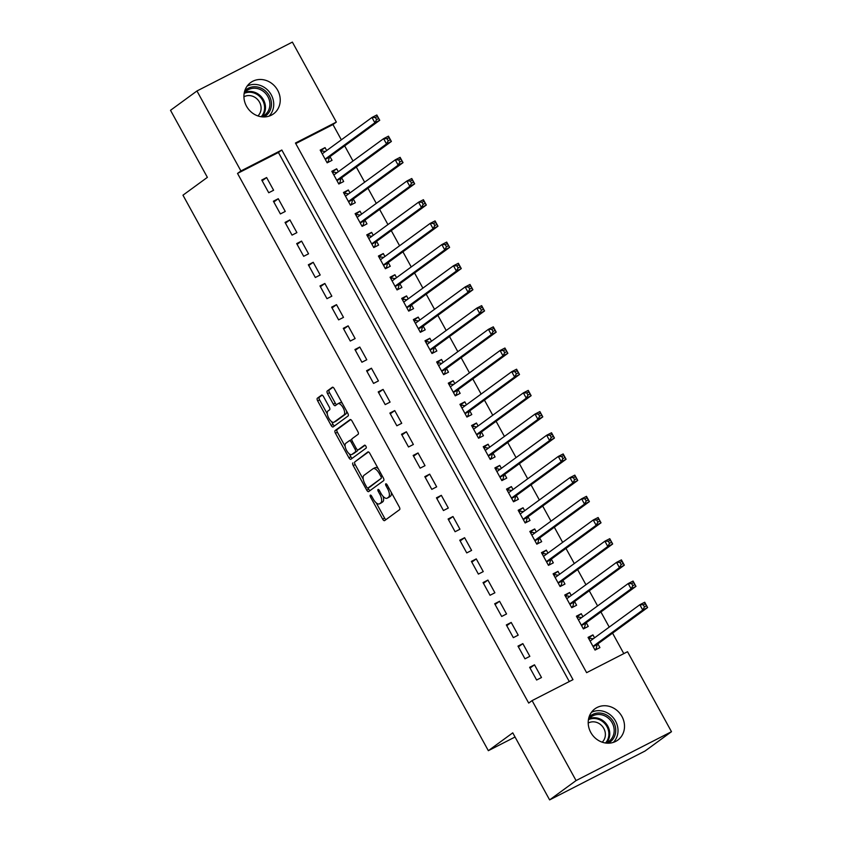 <?xml version="1.0" encoding="UTF-8"?>
<svg xmlns="http://www.w3.org/2000/svg" width="842" height="842" viewBox="0 0 842 842"><rect width="100%" height="100%" fill="white"/><g stroke="black" fill="none" stroke-linecap="round" stroke-linejoin="round"><path stroke-width="1.26" d="M370.291 495.149A1.663 0.716 -117.1 0 0 370.512 497.022L382.657 519.125A2.379 1.021 -117.1 0 0 384.573 520.63A2.379 1.021 -117.1 0 0 384.626 520.598L399.603 509.652A2.379 1.021 -117.1 0 0 399.287 506.968L387.141 484.866A1.663 0.716 -117.1 0 0 385.804 483.813A1.663 0.716 -117.1 0 0 385.762 483.845A1.663 0.716 -117.1 0 0 385.983 485.718L387.552 488.581A7.61 3.263 -117.1 0 1 388.551 497.18L387.299 498.096A7.61 3.263 -117.1 0 1 387.11 498.211A7.61 3.263 -117.1 0 1 380.984 493.38L379.405 490.528A1.663 0.716 -117.1 0 0 378.069 489.465A1.663 0.716 -117.1 0 0 378.026 489.497A1.663 0.716 -117.1 0 0 378.247 491.37L379.816 494.233A7.61 3.263 -117.1 0 1 380.816 502.832L379.563 503.748A7.61 3.263 -117.1 0 1 379.374 503.863A7.61 3.263 -117.1 0 1 373.248 499.032L371.669 496.18A1.663 0.716 -117.1 0 0 370.333 495.117A1.663 0.716 -117.1 0 0 370.291 495.149M277.66 90.231A19.377 17.461 -126.2 0 1 273.513 113.859A19.377 17.461 -126.2 0 1 246.495 106.197A19.377 17.461 -126.2 0 1 250.642 82.569A19.377 17.461 -126.2 0 1 277.66 90.231M621.943 716.489A19.377 17.461 -126.2 0 1 617.796 740.107A19.377 17.461 -126.2 0 1 590.779 732.445A19.377 17.461 -126.2 0 1 594.926 708.817A19.377 17.461 -126.2 0 1 621.943 716.489M323.528 396.614A2.379 1.021 -117.1 0 0 321.612 395.108A2.379 1.021 -117.1 0 0 321.549 395.14L317.35 398.213A2.379 1.021 -117.1 0 0 317.666 400.897L331.148 425.442A2.379 1.021 -117.1 0 0 333.064 426.947A2.379 1.021 -117.1 0 0 333.127 426.915L348.104 415.969A2.379 1.021 -117.1 0 0 347.788 413.285L334.295 388.741A2.379 1.021 -117.1 0 0 332.38 387.236A2.379 1.021 -117.1 0 0 332.327 387.278L327.254 390.983A2.379 1.021 -117.1 0 0 327.559 393.667L333.337 404.171A2.379 1.021 -117.1 0 0 335.253 405.676A2.379 1.021 -117.1 0 0 335.305 405.644L337.821 403.802A6.357 2.726 -117.1 0 1 337.979 403.707A6.357 2.726 -117.1 0 1 343.21 407.928A6.357 2.726 -117.1 0 1 343.936 414.927L334.085 422.126A6.357 2.726 -117.1 0 1 333.927 422.231A6.357 2.726 -117.1 0 1 328.696 418A6.357 2.726 -117.1 0 1 327.97 411.001L329.611 409.801A2.379 1.021 -117.1 0 0 329.296 407.118L323.528 396.614M569.287 681.557L278.428 152.486L237.528 173.431L528.702 703.081L532.091 700.607L572.992 679.652L281.817 150.013L240.917 170.958L196.954 90.978L292.374 42.1L336.347 122.079L295.447 143.024L586.621 672.674L627.522 651.719L671.484 731.698L576.065 780.576L532.091 700.607M237.528 173.431L240.917 170.958M671.484 731.698L645.046 751.022L549.626 799.9L512.757 732.845L488.349 750.685L182.967 195.186L207.374 177.357L170.516 110.302L196.954 90.978M549.626 799.9L576.065 780.576M352.903 462.889A2.379 1.021 -117.1 0 0 353.219 465.573L366.702 490.118A2.379 1.021 -117.1 0 0 368.617 491.623A2.379 1.021 -117.1 0 0 368.68 491.581L383.657 480.645A2.379 1.021 -117.1 0 0 383.342 477.961L369.849 453.417A2.379 1.021 -117.1 0 0 367.933 451.912A2.379 1.021 -117.1 0 0 367.88 451.943L354.85 461.89A2.379 1.021 -117.1 0 0 355.166 464.573L363.228 479.256M348.925 457.774L335.442 433.241A2.379 1.021 -117.1 0 1 335.127 430.546L350.104 419.611A2.379 1.021 -117.1 0 1 350.156 419.569A2.379 1.021 -117.1 0 1 352.072 421.084L357.85 431.578A2.379 1.021 -117.1 0 1 358.155 434.272L352.093 438.703A2.379 1.021 -117.1 0 0 352.398 441.397L356.229 448.365A2.379 1.021 -117.1 0 0 358.145 449.87A2.379 1.021 -117.1 0 0 358.208 449.828L364.523 445.218A1.663 0.716 -117.1 0 1 364.565 445.186A1.663 0.716 -117.1 0 1 365.933 446.292A1.663 0.716 -117.1 0 1 366.123 448.123L350.903 459.248A2.379 1.021 -117.1 0 1 350.84 459.279A2.379 1.021 -117.1 0 1 348.925 457.774L350.872 456.774L349.241 453.806M488.349 750.685L515.051 737.003M278.27 198.723L273.397 201.217L280.386 213.931L285.259 211.437L278.27 198.723L273.818 201.985M301.562 241.096L296.689 243.591L303.678 256.305L308.551 253.81L301.562 241.096L297.11 244.348M324.854 283.47L319.981 285.964L326.97 298.678L331.843 296.184L324.854 283.47L320.402 286.722M348.146 325.843L343.283 328.338L350.272 341.052L355.135 338.558L348.146 325.843L343.694 329.096M371.438 368.217L366.575 370.712L373.564 383.415L378.426 380.921L371.438 368.217L366.986 371.469M394.74 410.58L389.867 413.075L396.856 425.789L401.729 423.294L394.74 410.58L390.288 413.843M418.032 452.954L413.159 455.448L420.147 468.163L425.021 465.668L418.032 452.954L413.58 456.206M441.324 495.328L436.451 497.822L443.439 510.536L448.312 508.042L441.324 495.328L436.872 498.58M464.616 537.701L459.753 540.196L466.742 552.91L471.604 550.415L464.616 537.701L460.164 540.953M487.907 580.075L483.045 582.569L490.033 595.273L494.896 592.779L487.907 580.075L483.455 583.327M511.21 622.448L506.337 624.932L513.325 637.647L518.198 635.152L511.21 622.448L506.758 625.701M534.502 664.812L529.629 667.306L536.617 680.02L541.49 677.526L534.502 664.812L530.05 668.064M522.85 643.625L517.988 646.119L524.976 658.833L529.839 656.339L522.85 643.625L518.398 646.877M499.559 601.262L494.686 603.756L501.674 616.46L506.547 613.965L499.559 601.262L495.107 604.514M476.267 558.888L471.394 561.382L478.382 574.097L483.255 571.602L476.267 558.888L471.815 562.14M452.975 516.514L448.102 519.009L455.09 531.723L459.964 529.229L452.975 516.514L448.523 519.767M429.673 474.141L424.81 476.635L431.799 489.349L436.661 486.855L429.673 474.141L425.221 477.393M406.381 431.767L401.518 434.262L408.507 446.976L413.369 444.481L406.381 431.767L401.929 435.019M383.089 389.404L378.216 391.898L385.204 404.602L390.078 402.108L383.089 389.404L378.637 392.656M359.797 347.03L354.924 349.525L361.913 362.228L366.786 359.745L359.797 347.03L355.345 350.283M336.505 304.657L331.632 307.151L338.621 319.865L343.494 317.371L336.505 304.657L332.053 307.909M313.203 262.283L308.34 264.777L315.329 277.492L320.192 274.997L313.203 262.283L308.751 265.535M289.911 219.909L285.049 222.404L292.037 235.118L296.9 232.624L289.911 219.909L285.459 223.162M266.619 177.546L261.746 180.041L268.735 192.744L273.608 190.25L266.619 177.546L262.167 180.798M341.347 139.825L332.958 124.553L336.347 122.079M623.806 653.624L612.566 633.152M609.229 627.101L600.914 611.966M597.588 605.914L589.263 590.789M585.937 584.727L577.623 569.602M574.297 563.54L565.971 548.416M562.645 542.353L554.331 527.229M550.994 521.177L542.68 506.042M539.354 499.99L531.028 484.855M527.702 478.803L519.388 463.668M516.062 457.616L507.737 442.482M504.411 436.43L496.096 421.295M492.759 415.243L484.445 400.108M481.119 394.056L472.794 378.932M469.468 372.869L461.153 357.745M457.827 351.682L449.502 336.558M446.176 330.496L437.861 315.371M434.525 309.319L426.21 294.184M422.884 288.132L414.559 272.997M411.233 266.946L402.918 251.811M399.592 245.759L391.267 230.624M387.941 224.572L379.626 209.437M376.29 203.385L367.975 188.25M364.649 182.198L356.324 167.074M352.998 161.011L344.683 145.887M332.958 124.553L295.763 143.603M326.664 150.56L325.044 147.613L320.171 150.108L327.159 162.822L332.032 160.327L329.99 156.623M338.305 171.747L336.684 168.8L331.822 171.294L338.81 184.009L343.673 181.514L341.642 177.799M349.956 192.934L348.335 189.987L343.462 192.481L350.451 205.195L355.324 202.701L353.282 198.986M361.607 214.121L359.987 211.174L355.113 213.668L362.102 226.372L366.975 223.877L364.933 220.172M373.248 235.307L371.627 232.36L366.765 234.855L373.753 247.559L378.616 245.064L376.574 241.359M384.899 256.494L383.278 253.547L378.405 256.042L385.394 268.745L390.267 266.251L388.225 262.546M396.54 277.681L394.919 274.724L390.057 277.218L397.045 289.932L401.908 287.438L399.876 283.733M408.191 298.868L406.57 295.91L401.697 298.405L408.686 311.119L413.559 308.625L411.517 304.92M419.842 320.044L418.221 317.097L413.348 319.592L420.337 332.306L425.21 329.811L423.168 326.107M431.483 341.231L429.862 338.284L425 340.778L431.988 353.493L436.851 350.998L434.809 347.293M443.134 362.418L441.513 359.471L436.64 361.965L443.629 374.679L448.502 372.185L446.46 368.48M454.775 383.605L453.154 380.658L448.291 383.152L455.28 395.866L460.142 393.372L458.111 389.657M466.426 404.792L464.805 401.844L459.932 404.339L466.921 417.053L471.794 414.559L469.752 410.843M478.077 425.978L476.456 423.031L471.583 425.526L478.572 438.229L483.445 435.735L481.403 432.03M489.718 447.165L488.097 444.218L483.234 446.713L490.223 459.416L495.085 456.922L493.044 453.217M501.369 468.352L499.748 465.405L494.875 467.899L501.864 480.603L506.737 478.109L504.695 474.404M513.01 489.539L511.389 486.581L506.526 489.076L513.515 501.79L518.377 499.295L516.346 495.591M524.661 510.726L523.04 507.768L518.167 510.263L525.155 522.977L530.028 520.482L527.987 516.778M536.312 531.902L534.691 528.955L529.818 531.449L536.807 544.164L541.68 541.669L539.638 537.964M547.953 553.089L546.332 550.142L541.469 552.636L548.458 565.35L553.32 562.856L551.289 559.151M559.604 574.276L557.983 571.329L553.11 573.823L560.098 586.537L564.971 584.043L562.93 580.338M571.244 595.462L569.624 592.515L564.761 595.01L571.75 607.724L576.612 605.23L574.581 601.514M582.896 616.649L581.275 613.702L576.402 616.197L583.39 628.911L588.263 626.416L586.221 622.701M594.547 637.836L592.926 634.889L588.053 637.383L595.041 650.087L599.914 647.603L597.873 643.888M278.428 152.486L281.817 150.013M592.926 634.889L588.474 638.141M581.275 613.702L576.823 616.954M569.624 592.515L565.171 595.768M557.983 571.329L553.531 574.581M546.332 550.142L541.88 553.394M534.691 528.955L530.239 532.207M523.04 507.768L518.588 511.02M511.389 486.581L506.937 489.833M499.748 465.405L495.296 468.657M488.097 444.218L483.645 447.47M476.456 423.031L472.004 426.284M464.805 401.844L460.353 405.097M453.154 380.658L448.702 383.91M441.513 359.471L437.061 362.723M429.862 338.284L425.41 341.536M418.221 317.097L413.769 320.349M406.57 295.91L402.118 299.163M394.919 274.724L390.467 277.976M383.278 253.547L378.826 256.799M371.627 232.36L367.175 235.613M359.987 211.174L355.535 214.426M348.335 189.987L343.883 193.239M336.684 168.8L332.232 172.052M325.044 147.613L320.591 150.865M381.121 502.948A7.61 3.263 -117.1 0 0 381.321 502.863A7.61 3.263 -117.1 0 0 381.51 502.748L379.563 503.748M383.11 496.391A7.61 3.263 -117.1 0 1 382.763 501.832L381.51 502.748M388.857 497.296A7.61 3.263 -117.1 0 0 389.057 497.212A7.61 3.263 -117.1 0 0 389.246 497.096L387.299 498.096M391.225 492.286A7.61 3.263 -117.1 0 1 390.499 496.18L389.246 497.096M376.206 502.842L384.605 518.125A2.379 1.021 -117.1 0 0 385.973 519.609M368.48 451.933L354.85 461.89M368.038 487.992L368.649 489.118A2.379 1.021 -117.1 0 0 370.027 490.602M366.617 486.971A1.663 0.716 -117.1 0 0 367.954 488.034A1.663 0.716 -117.1 0 0 367.996 488.002L381.142 478.403A1.663 0.716 -117.1 0 0 380.921 476.519L379.258 473.509A7.61 3.263 -117.1 0 0 373.132 468.678A7.61 3.263 -117.1 0 0 372.943 468.794L363.954 475.362A7.61 3.263 -117.1 0 0 364.954 483.961L366.617 486.971M369.859 487.055A1.663 0.716 -117.1 0 0 369.901 487.034A1.663 0.716 -117.1 0 0 369.943 487.002L367.996 488.002M381.142 478.403L369.943 487.002M378.258 468.699A7.61 3.263 -117.1 0 0 375.079 467.678A7.61 3.263 -117.1 0 0 374.89 467.794M345.146 446.355L337.389 432.241L335.442 433.241M350.704 419.6L337.074 429.557A2.379 1.021 -117.1 0 0 337.389 432.241M360.029 448.902A2.379 1.021 -117.1 0 0 360.092 448.87A2.379 1.021 -117.1 0 0 360.155 448.839L365.049 445.26M345.788 443.313A6.357 2.726 -117.1 0 0 346.515 450.312A6.357 2.726 -117.1 0 0 351.745 454.533A6.357 2.726 -117.1 0 0 351.903 454.438L355.377 451.901A2.379 1.021 -117.1 0 0 355.061 449.207L351.23 442.25A2.379 1.021 -117.1 0 0 349.314 440.734A2.379 1.021 -117.1 0 0 349.262 440.776L345.788 443.313M353.524 453.606A6.357 2.726 -117.1 0 0 353.693 453.533A6.357 2.726 -117.1 0 0 353.851 453.438L351.903 454.438M357.576 449.828A2.379 1.021 -117.1 0 1 357.324 450.902L353.851 453.438M351.84 439.777A2.379 1.021 -117.1 0 0 351.261 439.735A2.379 1.021 -117.1 0 0 351.209 439.777L349.388 440.713M350.872 456.774A2.379 1.021 -117.1 0 0 352.251 458.258M335.705 421.305A6.357 2.726 -117.1 0 0 335.874 421.232A6.357 2.726 -117.1 0 0 336.032 421.137L334.085 422.126M346.557 411.033A6.357 2.726 -117.1 0 1 345.894 413.927L336.032 421.137M342.326 403.35A6.357 2.726 -117.1 0 0 339.926 402.708A6.357 2.726 -117.1 0 0 339.768 402.802M332.927 387.257L329.201 389.983A2.379 1.021 -117.1 0 0 329.506 392.667L335.284 403.171A2.379 1.021 -117.1 0 0 336.653 404.655M331.527 421.589L333.095 424.442A2.379 1.021 -117.1 0 0 334.474 425.926M322.149 395.13L319.297 397.213A2.379 1.021 -117.1 0 0 319.613 399.908L327.306 413.906M594.873 649.792L596.125 648.877L597.231 644.572A2.421 1.042 62.9 0 1 597.462 644.183L647.614 607.545L642.751 610.04L639.836 604.735L590.263 640.962M594.757 649.582L596.125 648.877M588.937 638.983L590.305 638.289L593.221 638.804M643.267 604.777L639.836 604.735L644.709 602.24L647.614 607.545L645.214 603.777L643.267 604.777L644.435 606.893L646.382 605.893M593 646.382L642.751 610.04L644.435 606.893M644.709 602.24L645.214 603.777M583.232 628.606L584.474 627.69L585.59 623.385A2.421 1.042 62.9 0 1 585.822 623.006L635.973 586.358L631.1 588.853L628.185 583.559L578.443 619.901M583.117 628.395L584.474 627.69M577.286 617.796L578.654 617.102L581.569 617.618M631.626 583.59L628.185 583.559L633.058 581.064L635.973 586.358L633.573 582.59L631.626 583.59L632.795 585.706L634.742 584.706M581.359 625.196L631.1 588.853L632.795 585.706M633.058 581.064L633.573 582.59M571.581 607.419L572.834 606.503L573.939 602.198A2.421 1.042 62.9 0 1 574.17 601.819L624.322 565.171L619.449 567.666L616.544 562.372L566.792 598.715M571.465 607.208L572.834 606.503M565.645 596.61L567.003 595.915L569.929 596.431M619.975 562.403L616.544 562.372L621.407 559.877L624.322 565.171L621.922 561.404L619.975 562.403L621.143 564.519L623.091 563.53M569.708 604.009L619.449 567.666L621.143 564.519M621.407 559.877L621.922 561.404M589.042 717.121A16.345 14.735 -126.2 0 1 600.199 713.048A16.345 14.735 -126.2 0 1 615.197 726.109A16.345 14.735 -126.2 0 1 608.092 743.202M605.703 743.033A15.135 13.64 53.8 0 0 608.934 741.328A15.135 13.64 53.8 0 0 613.334 725.499A15.135 13.64 53.8 0 0 599.788 714.521A15.135 13.64 53.8 0 0 591.073 716.889A15.135 13.64 53.8 0 0 588.474 719.457M588.211 723.057A11.925 10.746 -126.2 0 1 594.052 721.857A11.925 10.746 -126.2 0 1 604.482 729.867A11.925 10.746 -126.2 0 1 602.188 742.181M613.334 742.391A18.777 16.914 53.8 0 0 616.491 723.078A18.777 16.914 53.8 0 0 600.157 710.711A18.777 16.914 53.8 0 0 591.4 712.385M244.759 90.873A16.345 14.735 -126.2 0 1 255.905 86.8A16.345 14.735 -126.2 0 1 270.903 99.861A16.345 14.735 -126.2 0 1 263.809 116.943M261.42 116.775A15.135 13.64 53.8 0 0 264.651 115.08A15.135 13.64 53.8 0 0 269.051 99.251A15.135 13.64 53.8 0 0 255.505 88.273A15.135 13.64 53.8 0 0 246.79 90.631A15.135 13.64 53.8 0 0 244.191 93.199M243.927 96.809A11.925 10.746 -126.2 0 1 249.758 95.599A11.925 10.746 -126.2 0 1 260.199 103.619A11.925 10.746 -126.2 0 1 257.905 115.933M269.04 116.143A18.777 16.914 53.8 0 0 272.208 96.83A18.777 16.914 53.8 0 0 255.873 84.463A18.777 16.914 53.8 0 0 247.116 86.126M559.93 586.232L561.182 585.327L562.288 581.012A2.421 1.042 62.9 0 1 562.519 580.633L612.671 543.985L607.808 546.479L604.893 541.185L555.331 577.402M559.814 586.021L561.182 585.327M553.994 575.433L555.362 574.728L558.278 575.244M608.334 541.217L604.893 541.185L609.766 538.691L612.671 543.985L610.282 540.217L608.334 541.217L609.492 543.332L611.439 542.343M558.067 582.832L607.808 546.479L609.492 543.332M609.766 538.691L610.282 540.217M548.289 565.045L549.531 564.14L550.647 559.825A2.421 1.042 62.9 0 1 550.878 559.446L601.03 522.798L596.157 525.292L593.252 519.998L543.5 556.341M548.174 564.835L549.531 564.14M542.343 554.246L543.711 553.541L546.626 554.057M596.683 520.03L593.252 519.998L598.115 517.504L601.03 522.798L598.63 519.03L596.683 520.03L597.852 522.145L599.799 521.156M546.416 561.646L596.157 525.292L597.852 522.145M598.115 517.504L598.63 519.03M536.638 543.858L537.891 542.953L538.996 538.638A2.421 1.042 62.9 0 1 539.227 538.259L589.379 501.611L584.516 504.105L581.601 498.811L531.86 535.154M536.522 543.648L537.891 542.953M530.702 533.06L532.07 532.355L534.986 532.87M585.032 498.843L581.601 498.811L586.474 496.317L589.379 501.611L586.979 497.854L585.032 498.843L586.2 500.969L588.148 499.969M534.765 540.459L584.516 504.105L586.2 500.969M586.474 496.317L586.979 497.854M524.998 522.672L526.239 521.766L527.355 517.462A2.421 1.042 62.9 0 1 527.587 517.072L577.738 480.424L572.865 482.919L569.95 477.625L520.209 513.978M524.882 522.461L526.239 521.766M519.051 511.873L520.419 511.168L523.335 511.694M573.391 477.656L569.95 477.625L574.823 475.13L577.738 480.424L575.339 476.667L573.391 477.656L574.56 479.782L576.507 478.782M523.124 519.272L572.865 482.919L574.56 479.782M574.823 475.13L575.339 476.667M513.346 501.495L514.599 500.58L515.704 496.275A2.421 1.042 62.9 0 1 515.935 495.885L566.087 459.237L561.214 461.732L558.309 456.438L508.736 492.654M513.231 501.274L514.599 500.58M507.41 490.686L508.768 489.981L511.694 490.507M561.74 456.48L558.309 456.438L563.172 453.943L566.087 459.237L563.687 455.48L561.74 456.48L562.909 458.595L564.856 457.595M511.473 498.085L561.214 461.732L562.909 458.595M563.172 453.943L563.687 455.48M501.695 480.308L502.948 479.393L504.053 475.088A2.421 1.042 62.9 0 1 504.284 474.699L554.436 438.05L549.573 440.545L546.658 435.251L496.917 471.604M501.579 480.087L502.948 479.393M495.759 469.499L497.127 468.805L500.043 469.32M550.1 435.293L546.658 435.251L551.531 432.756L554.436 438.05L552.047 434.293L550.1 435.293L551.257 437.408L553.205 436.409M499.832 476.898L549.573 440.545L551.257 437.408M551.531 432.756L552.047 434.293M490.055 459.122L491.296 458.206L492.412 453.901A2.421 1.042 62.9 0 1 492.644 453.512L542.795 416.874L537.922 419.369L535.017 414.064L485.266 450.417M489.939 458.911L491.296 458.206M484.108 448.312L485.476 447.618L488.392 448.133M538.448 414.106L535.017 414.064L539.88 411.57L542.795 416.874L540.396 413.106L538.448 414.106L539.617 416.222L541.564 415.222M488.181 455.711L537.922 419.369L539.617 416.222M539.88 411.57L540.396 413.106M478.403 437.935L479.656 437.019L480.761 432.714A2.421 1.042 62.9 0 1 480.993 432.325L531.144 395.687L526.282 398.182L523.366 392.877L473.793 429.104M478.288 437.724L479.656 437.019M472.467 427.126L473.835 426.431L476.751 426.947M526.797 392.919L523.366 392.877L528.239 390.383L531.144 395.687L528.744 391.919L526.797 392.919L527.966 395.035L529.913 394.035M476.53 434.525L526.282 398.182L527.966 395.035M528.239 390.383L528.744 391.919M466.763 416.748L468.005 415.832L469.12 411.527A2.421 1.042 62.9 0 1 469.352 411.149L519.503 374.501L514.63 376.995L511.715 371.701L461.974 408.044M466.647 416.537L468.005 415.832M460.816 405.939L462.184 405.244L465.1 405.76M515.157 371.732L511.715 371.701L516.588 369.206L519.503 374.501L517.104 370.733L515.157 371.732L516.325 373.848L518.272 372.848M464.889 413.338L514.63 376.995L516.325 373.848M516.588 369.206L517.104 370.733M455.112 395.561L456.364 394.645L457.469 390.341A2.421 1.042 62.9 0 1 457.701 389.962L507.852 353.314L502.979 355.808L500.074 350.514L450.502 386.731M454.996 395.351L456.364 394.645M449.175 384.752L450.533 384.057L453.459 384.573M503.505 350.546L500.074 350.514L504.937 348.02L507.852 353.314L505.453 349.546L503.505 350.546L504.674 352.661L506.621 351.672M453.238 392.151L502.979 355.808L504.674 352.661M504.937 348.02L505.453 349.546M443.46 374.374L444.713 373.469L445.818 369.154A2.421 1.042 62.9 0 1 446.05 368.775L496.201 332.127L491.339 334.621L488.423 329.327L438.682 365.67M443.345 374.164L444.713 373.469M437.524 363.576L438.892 362.87L441.808 363.386M491.865 329.359L488.423 329.327L493.296 326.833L496.201 332.127L493.812 328.359L491.865 329.359L493.023 331.474L494.97 330.485M441.597 370.964L491.339 334.621L493.023 331.474M493.296 326.833L493.812 328.359M431.82 353.187L433.062 352.282L434.177 347.967A2.421 1.042 62.9 0 1 434.409 347.588L484.56 310.94L479.687 313.435L476.782 308.14L427.031 344.483M431.704 352.977L433.062 352.282M425.873 342.389L427.241 341.684L430.157 342.199M480.214 308.172L476.782 308.14L481.645 305.646L484.56 310.94L482.161 307.172L480.214 308.172L481.382 310.288L483.329 309.298M429.946 349.788L479.687 313.435L481.382 310.288M481.645 305.646L482.161 307.172M420.169 332.001L421.421 331.095L422.526 326.78A2.421 1.042 62.9 0 1 422.758 326.401L472.909 289.753L468.047 292.248L465.131 286.954L415.559 323.17M420.053 331.79L421.421 331.095M414.232 321.202L415.601 320.497L418.516 321.012M468.562 286.985L465.131 286.954L470.004 284.459L472.909 289.753L470.51 285.996L468.562 286.985L469.731 289.111L471.678 288.111M418.295 328.601L468.047 292.248L469.731 289.111M470.004 284.459L470.51 285.996M408.528 310.814L409.77 309.909L410.885 305.604A2.421 1.042 62.9 0 1 411.117 305.214L461.269 268.566L456.396 271.061L453.48 265.767L403.739 302.12M408.412 310.603L409.77 309.909M402.581 300.015L403.95 299.31L406.865 299.836M456.922 265.798L453.48 265.767L458.353 263.272L461.269 268.566L458.869 264.809L456.922 265.798L458.09 267.924L460.037 266.925M406.654 307.414L456.396 271.061L458.09 267.924M458.353 263.272L458.869 264.809M396.877 289.637L398.129 288.722L399.234 284.417A2.421 1.042 62.9 0 1 399.466 284.028L449.617 247.38L444.744 249.874L441.839 244.58L392.088 280.933M396.761 289.416L398.129 288.722M390.941 278.828L392.298 278.123L395.224 278.649M445.271 244.612L441.839 244.58L446.702 242.086L449.617 247.38L447.218 243.622L445.271 244.612L446.439 246.738L448.386 245.738M395.003 286.227L444.744 249.874L446.439 246.738M446.702 242.086L447.218 243.622M385.226 268.451L386.478 267.535L387.583 263.23A2.421 1.042 62.9 0 1 387.815 262.841L437.966 226.193L433.104 228.687L430.188 223.393L380.447 259.746M385.11 268.23L386.478 267.535M379.289 257.641L380.658 256.947L383.573 257.463M433.63 223.435L430.188 223.393L435.061 220.899L437.966 226.193L435.577 222.435L433.63 223.435L434.788 225.551L436.735 224.551M383.363 265.041L433.104 228.687L434.788 225.551M435.061 220.899L435.577 222.435M373.585 247.264L374.827 246.348L375.942 242.043A2.421 1.042 62.9 0 1 376.174 241.654L426.326 205.016L421.453 207.511L418.548 202.206L368.975 238.433M373.469 247.053L374.827 246.348M367.638 236.455L369.007 235.76L371.922 236.276M421.979 202.248L418.548 202.206L423.41 199.712L426.326 205.016L423.926 201.249L421.979 202.248L423.147 204.364L425.094 203.364M371.711 243.854L421.453 207.511L423.147 204.364M423.41 199.712L423.926 201.249M361.934 226.077L363.186 225.161L364.291 220.857A2.421 1.042 62.9 0 1 364.523 220.467L414.674 183.83L409.812 186.324L406.897 181.019L357.155 217.373M361.818 225.867L363.186 225.161M355.998 215.268L357.366 214.573L360.281 215.089M410.328 181.062L406.897 181.019L411.77 178.525L414.674 183.83L412.275 180.062L410.328 181.062L411.496 183.177L413.443 182.177M360.06 222.667L409.812 186.324L411.496 183.177M411.77 178.525L412.275 180.062M350.293 204.89L351.535 203.975L352.651 199.67A2.421 1.042 62.9 0 1 352.882 199.291L403.034 162.643L398.161 165.137L395.245 159.833L345.504 196.186M350.177 204.68L351.535 203.975M344.346 194.081L345.715 193.386L348.63 193.902M398.687 159.875L395.245 159.833L400.118 157.349L403.034 162.643L400.634 158.875L398.687 159.875L399.845 161.99L401.802 160.99M348.42 201.48L398.161 165.137L399.845 161.99M400.118 157.349L400.634 158.875M338.642 183.703L339.894 182.788L340.999 178.483A2.421 1.042 62.9 0 1 341.231 178.104L391.383 141.456L386.51 143.95L383.605 138.656L334.032 174.873M338.526 183.493L339.894 182.788M332.706 172.894L334.063 172.2L336.989 172.715M387.036 138.688L383.605 138.656L388.467 136.162L391.383 141.456L388.983 137.688L387.036 138.688L388.204 140.803L390.151 139.804M336.768 180.293L386.51 143.95L388.204 140.803M388.467 136.162L388.983 137.688M326.991 162.517L328.243 161.611L329.348 157.296A2.421 1.042 62.9 0 1 329.58 156.917L379.731 120.269L374.869 122.764L371.953 117.47L322.212 153.812M326.875 162.306L328.243 161.611M321.055 151.718L322.423 151.013L325.338 151.528M375.395 117.501L371.953 117.47L376.827 114.975L379.731 120.269L377.342 116.501L375.395 117.501L376.553 119.617L378.5 118.627M325.128 159.106L374.869 122.764L376.553 119.617M376.827 114.975L377.342 116.501M371.785 496.37L370.512 497.022M387.257 485.066L385.983 485.718M379.521 490.718L378.247 491.37M382.763 501.832L380.816 502.832M381.089 493.58L379.816 494.233M390.499 496.18L388.551 497.18M388.825 487.928L387.552 488.581M384.605 518.125L382.657 519.125M368.649 489.118L366.702 490.118M355.166 464.573L353.219 465.573M382.194 475.867L380.921 476.519M380.531 472.857L379.258 473.509M337.074 429.557L335.127 430.546M360.155 448.839L358.208 449.828M357.324 450.902L355.377 451.901M356.345 448.554L355.061 449.207M352.503 441.597L351.23 442.25M345.894 413.927L343.936 414.927M335.284 403.171L333.337 404.171M329.506 392.667L327.559 393.667M329.201 389.983L327.254 390.983M333.095 424.442L331.148 425.442M319.613 399.908L317.666 400.897M319.297 397.213L317.35 398.213M597.231 644.572L593.157 646.656M597.462 644.183L593.042 646.456M585.59 623.385L581.506 625.48M585.822 623.006L581.39 625.269M573.939 602.198L569.866 604.293M574.17 601.819L569.75 604.082M589.053 718.752A15.135 13.64 -126.2 0 1 595.378 717.752A15.135 13.64 -126.2 0 1 608.366 727.309A15.135 13.64 -126.2 0 1 606.545 742.697M605.472 742.991A14.64 13.198 53.8 0 0 607.629 728.004A14.64 13.198 53.8 0 0 594.957 718.542A14.64 13.198 53.8 0 0 588.442 719.689M244.759 92.494A15.135 13.64 -126.2 0 1 251.084 91.504A15.135 13.64 -126.2 0 1 264.083 101.061A15.135 13.64 -126.2 0 1 262.262 116.449M261.188 116.743A14.64 13.198 53.8 0 0 263.346 101.756A14.64 13.198 53.8 0 0 250.674 92.283A14.64 13.198 53.8 0 0 244.159 93.43M562.288 581.012L558.214 583.106M562.519 580.633L558.099 582.896M550.647 559.825L546.563 561.919M550.878 559.446L546.458 561.709M538.996 538.638L534.923 540.732M539.227 538.259L534.807 540.522M527.355 517.462L523.271 519.546M527.587 517.072L523.156 519.335M515.704 496.275L511.631 498.359M515.935 495.885L511.515 498.148M504.053 475.088L499.98 477.172M504.284 474.699L499.864 476.972M492.412 453.901L488.328 455.985M492.644 453.512L488.223 455.785M480.761 432.714L476.688 434.798M480.993 432.325L476.572 434.598M469.12 411.527L465.037 413.622M469.352 411.149L464.921 413.411M457.469 390.341L453.396 392.435M457.701 389.962L453.28 392.225M445.818 369.154L441.745 371.248M446.05 368.775L441.629 371.038M434.177 347.967L430.094 350.062M434.409 347.588L429.988 349.851M422.526 326.78L418.453 328.875M422.758 326.401L418.337 328.664M410.885 305.604L406.802 307.688M411.117 305.214L406.686 307.477M399.234 284.417L395.161 286.501M399.466 284.028L395.045 286.291M387.583 263.23L383.51 265.314M387.815 262.841L383.394 265.114M375.942 242.043L371.859 244.127M376.174 241.654L371.754 243.927M364.291 220.857L360.218 222.941M364.523 220.467L360.102 222.741M352.651 199.67L348.567 201.764M352.882 199.291L348.451 201.554M340.999 178.483L336.926 180.577M341.231 178.104L336.811 180.367M329.348 157.296L325.275 159.391M329.58 156.917L325.159 159.18M381.321 502.863L379.374 503.863M389.057 497.212L387.11 498.211M369.901 487.034L367.954 488.034M375.079 467.678L373.132 468.678M360.092 448.87L358.145 449.87M353.693 453.533L351.745 454.533M351.261 439.735L349.314 440.734M335.874 421.232L333.927 422.231M339.926 402.708L337.979 403.707"/></g></svg>
